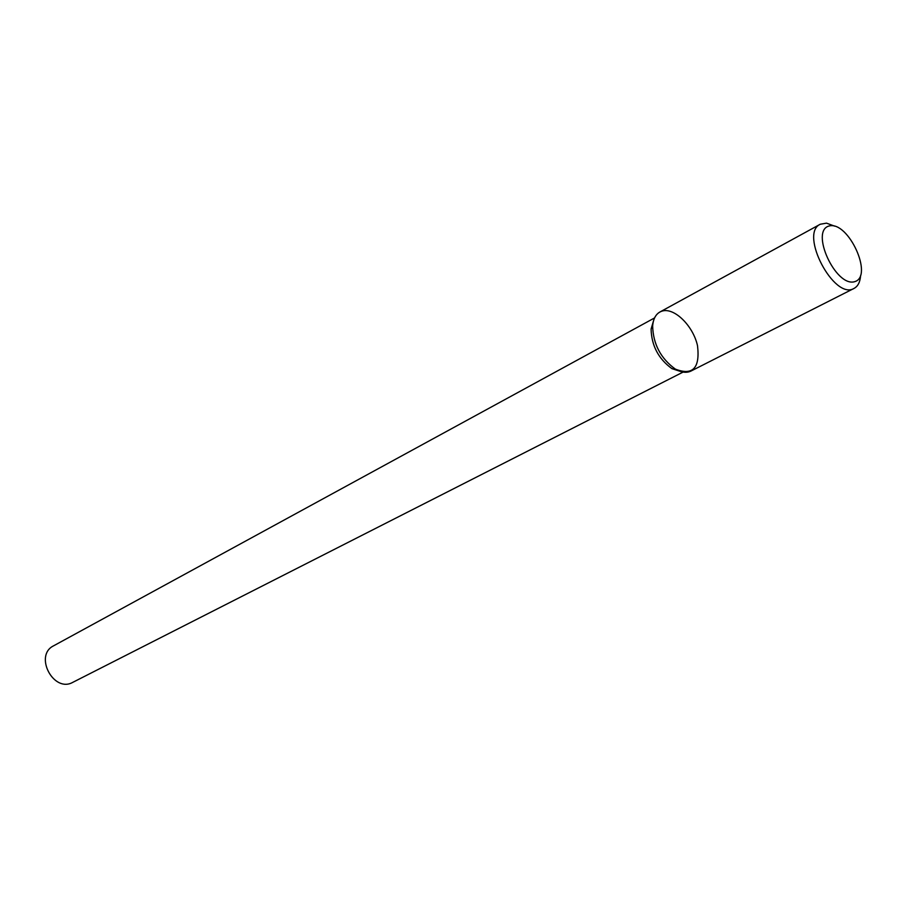 <?xml version="1.0" encoding="UTF-8"?>
<svg xmlns="http://www.w3.org/2000/svg" width="907" height="907" viewBox="0 0 907 907"><rect width="100%" height="100%" fill="white"/><g stroke="black" fill="none" stroke-linecap="round" stroke-linejoin="round"><path stroke-width="1.36" d="M662.269 311.044C656.566 312.824 653.357 317.813 652.643 325.987C653.142 344.093 660.715 358.458 675.364 369.115C692.801 375.872 700.181 368.061 697.506 345.669C693.141 325.908 674.479 307.405 662.269 311.044M834.542 226.115L826.492 223.145L820.257 224.244L659.888 312.008C655.602 314.468 653.199 319.128 652.643 325.987C653.142 344.093 660.715 358.458 675.364 369.115L671.94 368.65C658.493 358.889 651.543 345.692 651.09 329.071L653.732 320.069L651.09 329.071C651.543 345.692 658.493 358.889 671.94 368.65L680.862 371.564L671.94 368.65L675.364 369.115C681.327 372.539 686.542 373.185 690.987 371.054L854.065 288.403C857.965 286.306 860.142 282.02 860.596 275.569M53.615 645.807C33.684 655.444 53.638 693.299 72.843 682.313L683.084 372.085L72.843 682.313C53.638 693.299 33.684 655.444 53.615 645.807L654.559 317.938L53.615 645.807M820.257 224.244C798.965 233.621 834.293 300.671 854.065 288.403M829.327 225.945C809.543 230.333 835.687 287.7 854.779 281.646C873.724 276.204 848.408 220.991 829.327 225.945M651.09 329.071L652.643 325.987L651.09 329.071"/></g></svg>
